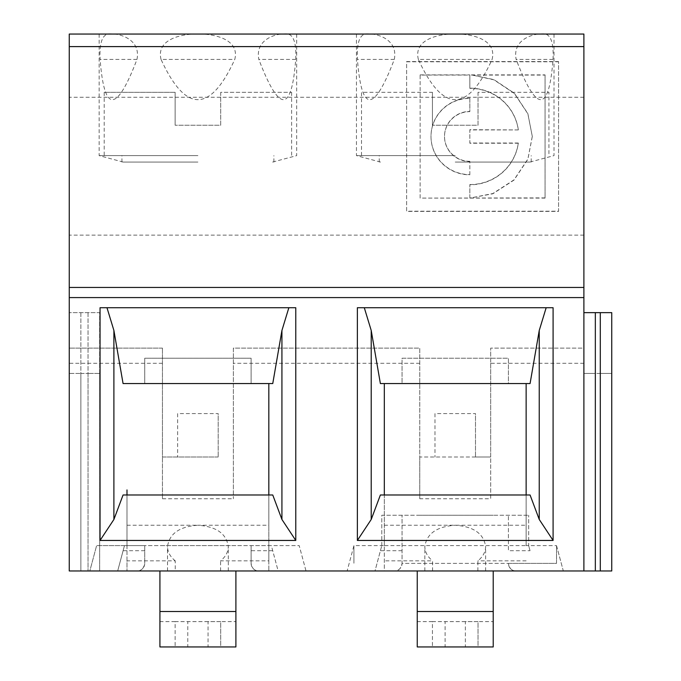 <?xml version="1.0" encoding="UTF-8"?>
<svg xmlns="http://www.w3.org/2000/svg" width="681" height="681" viewBox="0 0 681 681"><rect width="100%" height="100%" fill="white"/><g stroke="black" fill="none" stroke-linecap="round" stroke-linejoin="round"><path stroke-width="0.51" stroke-dasharray="3.4 2.55" d="M455.231 155.617L356.452 155.617L455.231 155.617M455.231 162.061L529.946 162.061L455.231 162.061M357.363 307.718L553.091 307.718M380.381 383.556L402.045 383.556L402.045 358.232L508.418 358.232L508.418 383.556L402.045 383.556L402.045 358.232L508.418 358.232L508.418 383.556L530.073 383.556M418.364 59.426C413.154 38.868 440.003 33.65 455.231 34.05C470.494 33.633 497.334 38.936 492.091 59.426L418.364 59.426C442.939 113.063 467.515 113.063 492.091 59.426M394.299 59.426C398.368 38.868 376.031 33.65 369.689 34.05C360.581 32.058 356.495 40.511 357.44 59.426L394.299 59.426C373.826 113.063 361.534 113.063 357.44 59.426M553.023 59.426C553.951 40.494 549.873 32.033 540.765 34.05C534.406 33.633 512.061 38.936 516.155 59.426L553.023 59.426C548.92 113.063 536.637 113.063 516.155 59.426M455.231 34.05L356.452 34.05L455.231 34.05M353.924 545.643L353.924 563.374L353.924 545.643L347.14 570.967L384.314 570.967L384.314 545.643L353.924 545.643L347.14 570.967L394.444 570.967C398.521 571.087 401.049 568.55 402.045 563.374L402.045 515.253L402.045 563.374L508.418 563.374C509.405 568.55 511.942 571.087 516.011 570.967L563.323 570.967L556.539 545.643L556.539 563.374L508.418 563.374A7.602 7.602 0 0 0 516.011 570.967L374.993 570.967L381.786 545.643L374.993 570.967L394.444 570.967A7.602 7.602 0 0 0 402.045 563.374L556.539 563.374L556.539 545.643L526.141 545.643L526.141 383.556M532.287 136.362L527.86 113.829L514.419 93.51L493.938 79.83L471.405 74.876L493.938 79.617L514.419 93.297L527.86 113.616L532.287 136.362L527.894 159.022L513.976 179.878L492.806 193.566L469.83 198.086L469.83 184.789A48.955 48.215 180 0 0 518.318 143.223L469.83 143.223L469.83 129.926L518.318 129.926A48.955 48.215 180 0 0 469.83 88.36L469.83 74.876L469.83 88.36M532.287 136.575L527.894 159.235L513.976 180.09L492.806 193.779L469.83 198.086M469.83 197.882L469.83 184.789M471.405 74.876L545.055 74.876L545.055 198.103L420.134 198.103L420.134 75.08L469.83 75.08M545.055 74.876L545.055 198.103M558.565 61.571L406.625 61.571L406.625 211.195L558.565 211.195L558.565 61.571L558.565 211.408L406.625 211.408L406.625 61.784L558.565 61.784M220.704 92.301L220.704 125.227L175.119 125.227L220.704 125.227L220.704 92.301L291.621 92.301L220.704 92.301M197.916 155.617L99.137 155.617L197.916 155.617M197.916 162.061L123.201 162.061L197.916 162.061M478.019 92.301L478.019 125.227L432.435 125.227L478.019 125.227L478.019 92.301L548.937 92.301L548.937 155.617M432.435 92.301L432.435 125.227L432.435 92.301L361.526 92.301L361.517 155.617M295.707 59.426C296.635 40.494 292.558 32.033 283.449 34.05C277.09 33.633 254.745 38.936 258.84 59.426L295.707 59.426C291.604 113.063 279.321 113.063 258.84 59.426M161.048 59.426C155.838 38.868 182.687 33.65 197.916 34.05C213.179 33.633 240.018 38.936 234.775 59.426L161.048 59.426C185.624 113.063 210.199 113.063 234.775 59.426M136.983 59.426C141.052 38.868 118.715 33.65 112.374 34.05C103.265 32.058 99.179 40.511 100.124 59.426L136.983 59.426C116.502 113.063 104.219 113.063 100.124 59.426M493.214 646.95L493.214 621.625L478.019 621.625L478.019 646.95L465.361 646.95L465.361 621.625L478.019 621.625L478.019 646.95M493.214 621.625L493.214 570.967M465.361 621.625L432.435 621.625L432.435 646.95L432.435 621.625L478.019 621.625M432.435 646.95L445.102 646.95L445.102 621.625M465.361 646.95L445.102 646.95M432.435 621.625L417.24 621.625L417.24 646.95M417.24 570.967L417.24 621.625M493.214 515.253L417.24 515.253L493.214 515.253M434.972 413.588L434.972 457.002L434.972 413.588L475.491 413.588L475.491 457.002L475.491 413.588M475.491 457.002L419.768 457.002L419.768 348.102L233.37 348.102L233.37 498.756L233.37 348.102L419.768 348.102L419.768 498.756L490.686 498.756L490.686 457.002L475.491 457.002M235.898 646.95L235.898 621.625L220.704 621.625L220.704 646.95L208.046 646.95L208.046 621.625L220.704 621.625L220.704 646.95M235.898 621.625L235.898 570.967M208.046 621.625L175.119 621.625L175.119 646.95L175.119 621.625L220.704 621.625M175.119 646.95L187.786 646.95L187.786 621.625M208.046 646.95L187.786 646.95M175.119 621.625L159.924 621.625L159.924 646.95M159.924 570.967L159.924 621.625M235.898 545.643L159.924 545.643L235.898 545.643M177.647 413.588L177.647 457.002L177.647 413.588L218.175 413.588L218.175 457.002L218.175 413.588M218.175 457.002L162.453 457.002L162.453 348.102L162.453 498.756L162.453 457.002L218.175 457.002M384.314 545.643L384.314 494.993L380.381 494.993M126.998 560.838L126.998 494.993L126.998 545.643L96.608 545.643L144.73 545.643L124.461 545.643L117.677 570.967L124.461 545.643L271.361 545.643L278.146 570.967L137.128 570.967A7.602 7.602 0 0 0 144.73 563.374L144.73 545.643L144.73 563.374C143.734 568.55 141.205 571.087 137.128 570.967L89.824 570.967L96.608 545.643L89.824 570.967L175.255 570.967L175.255 560.838L126.998 560.838L126.998 570.967L126.998 545.643L268.825 545.643L268.825 383.556L144.73 383.556L144.73 358.232L251.102 358.232L251.102 383.556L251.102 358.232L144.73 358.232L144.73 383.556L123.065 383.556M583.889 46.606L583.889 348.102L490.686 348.102L583.889 348.102L583.889 570.967L583.889 373.426L595.339 373.426L595.339 570.967L595.339 373.426L600.293 373.426L600.293 570.967L600.293 312.639L611.742 312.639L611.742 570.967L611.742 373.426L611.742 570.967L69.258 570.967L69.258 373.426L80.86 373.426L69.258 373.426L69.258 570.967L99.647 570.967L99.647 312.639L69.258 312.639L99.647 312.639L99.647 570.967L99.647 373.426L88.045 373.426L99.647 373.426L99.647 570.967L69.258 570.967L80.86 570.967L69.258 570.967L69.258 34.05L583.889 34.05L583.889 46.606L69.258 46.606M162.453 498.756L233.37 498.756M251.102 545.643L251.102 563.374A7.602 7.602 0 0 0 258.695 570.967L306.007 570.967L299.214 545.643L251.102 545.643L251.102 563.374C252.089 568.55 254.626 571.087 258.695 570.967L278.146 570.967L271.361 545.643L251.102 545.643M80.86 373.426L88.045 373.426L80.86 373.426L80.86 570.967L80.86 373.426M100.047 307.718L295.775 307.718M272.758 383.556L268.825 383.556M381.786 545.643L381.786 515.253L528.677 515.253L381.786 515.253L381.786 545.643L528.677 545.643L528.677 515.253L528.677 545.643L530.031 550.708L508.418 550.708L508.418 515.253L508.418 550.708M600.293 570.967L600.293 373.426L611.742 373.426L583.889 373.426L583.889 570.967L583.889 312.639L583.889 570.967M530.031 550.708L528.677 545.643M583.889 363.296L490.686 363.296L490.686 348.102L490.686 457.002L419.768 457.002L419.768 498.756M490.686 363.296L490.686 498.756M162.453 348.102L69.258 348.102L162.453 348.102M175.255 570.967L306.007 570.967L299.214 545.643L268.825 545.643L268.825 570.967L268.825 560.838L220.567 560.838C225.624 556.76 228.203 552.01 228.305 546.605C226.467 533.657 216.337 526.541 197.916 525.247L268.825 525.247L268.825 494.993L123.065 494.993M268.825 560.838L268.825 525.247M126.998 525.247L197.916 525.247C179.486 526.541 169.356 533.657 167.517 546.605C167.62 552.01 170.199 556.76 175.255 560.838M220.567 570.967L220.567 560.838M175.119 92.301L175.119 125.227L175.119 92.301L104.202 92.301L175.119 92.301M197.916 34.05L99.137 34.05L197.916 34.05M69.258 312.639L69.258 570.967L69.258 312.639M272.758 494.993L268.825 494.993M526.141 545.643L526.141 494.993L384.314 494.993L384.314 570.967L563.323 570.967L556.539 545.643M583.889 287.459L69.258 287.459M583.889 235.141L69.258 235.141M432.58 570.967L432.58 560.838L384.314 560.838M477.883 570.967L477.883 560.838C482.94 556.76 485.519 552.01 485.621 546.605C483.782 533.657 473.653 526.541 455.231 525.247C436.802 526.541 426.672 533.657 424.833 546.605C424.944 552.01 427.523 556.76 432.58 560.838M526.141 560.838L477.883 560.838M595.339 570.967L595.339 312.639L583.889 312.639M600.293 312.639L595.339 312.639M530.073 494.993L526.141 494.993M384.314 525.247L526.141 525.247M469.83 174.813L469.83 161.516A25.325 24.942 0 0 1 444.506 136.575A25.325 24.942 0 0 1 469.83 111.641L469.83 98.336A38.826 38.238 180 0 0 430.996 136.575A38.826 38.238 180 0 0 469.83 174.813L469.83 161.516M469.83 161.303A25.325 24.942 0 0 1 444.506 136.362A25.325 24.942 0 0 1 469.83 111.429L469.83 98.336M469.83 98.124A38.826 38.238 180 0 0 430.996 136.362A38.826 38.238 180 0 0 469.83 174.6M469.83 184.577A48.955 48.215 180 0 0 518.318 143.019L518.318 143.223M471.405 75.08L545.055 75.08M545.055 197.899L420.134 198.103M420.134 197.899L420.134 75.08M420.134 74.876L469.83 74.876M518.318 143.019L469.83 143.019L469.83 129.713L518.318 129.926M518.318 129.713A48.955 48.215 180 0 0 469.83 88.155M583.889 97.264L69.258 97.264M493.214 611.495L417.24 611.495M235.898 611.495L159.924 611.495M88.045 373.426L88.045 570.967L88.045 373.426M144.73 550.708L123.108 550.708M272.715 550.708L251.102 550.708M402.045 550.708L380.424 550.708M419.768 363.296L233.37 363.296M162.453 363.296L69.258 363.296M88.045 312.639L88.045 570.967L88.045 312.639M80.86 312.639L80.86 570.967L80.86 312.639M529.946 162.061L554.002 155.617L554.002 34.05M380.517 162.061L356.452 155.617L356.452 34.05M273.89 162.061L273.89 155.617M121.933 162.061L121.933 155.617M531.206 162.061L531.206 155.617M379.249 162.061L379.249 155.617M272.621 162.061L296.686 155.617L296.686 34.05M123.201 162.061L99.137 155.617L99.137 34.05M228.305 570.967L228.305 546.605M167.517 570.967L167.517 546.605M485.621 570.967L485.621 546.605M424.833 570.967L424.833 546.605M104.202 92.301L104.202 155.617M291.621 92.301L291.621 155.617"/><path stroke-width="1.02" d="M539.241 519.467L530.073 494.993L380.381 494.993L371.213 519.475L357.363 540.45L357.363 307.718L553.091 307.718L553.091 540.45L539.241 519.467L539.241 330.472L530.073 383.556L380.381 383.556L371.213 330.455L364.292 307.718M546.171 307.718L539.241 330.472M493.214 570.967L493.214 646.95L417.24 646.95L417.24 570.967M235.898 570.967L235.898 646.95L159.924 646.95L159.924 570.967M384.314 494.993L384.314 383.556L384.314 494.993M126.998 494.993L126.998 489.928M288.855 307.718L281.925 330.472L272.758 383.556L123.065 383.556L113.897 330.455L106.977 307.718M100.047 540.45L100.047 307.718L295.775 307.718L295.775 540.45L281.925 519.467L272.758 494.993L123.065 494.993L113.897 519.475L100.047 540.45L295.775 540.45M268.825 494.993L268.825 383.556M583.889 570.967L583.889 34.05L69.258 34.05L69.258 570.967L611.742 570.967L611.742 312.639L600.293 312.639L600.293 570.967M281.925 519.467L281.925 330.472M113.897 519.475L113.897 330.455M357.363 540.45L553.091 540.45M583.889 287.459L69.258 287.459M371.213 519.475L371.213 330.455M526.141 494.993L526.141 383.556M595.339 570.967L595.339 312.639L600.293 312.639M583.889 312.639L595.339 312.639M493.214 611.495L417.24 611.495M235.898 611.495L159.924 611.495M583.889 297.588L69.258 297.588M583.889 46.606L69.258 46.606"/></g></svg>
